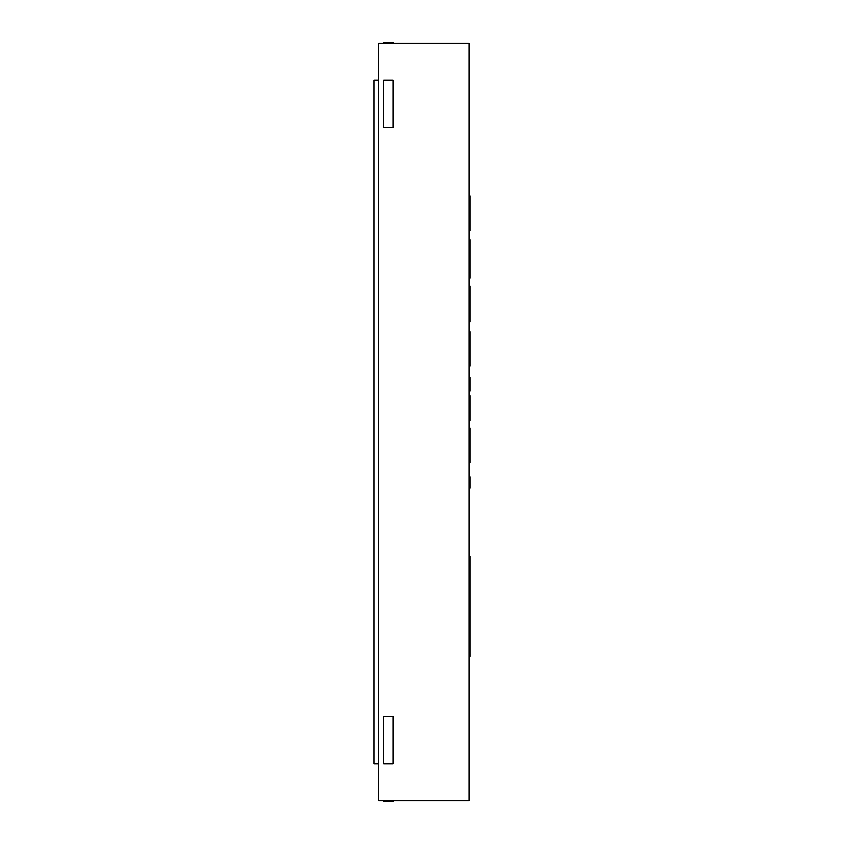 <?xml version="1.0" encoding="UTF-8"?>
<svg xmlns="http://www.w3.org/2000/svg" width="844" height="844" viewBox="0 0 844 844"><rect width="100%" height="100%" fill="white"/><g stroke="black" fill="none" stroke-linecap="round" stroke-linejoin="round"><path stroke-width="1.27" d="M469 278.003L469.95 278.003L469.95 239.759L469 239.759M469.95 258.876L469 258.876M469.95 266.609L469 266.609M469.95 251.143L469 251.143M469.95 247.545L469 247.545M469.95 241.268L469 241.268M469.95 270.217L469 270.217M469.95 276.494L469 276.494M469 487.969L469.95 487.969L469.95 476.86L469 476.86M469 391.036L469.95 391.036L469.95 377.553L469 377.553M469 462.617L469.95 462.617L469.95 442.963L469 442.963M469.95 442.963L469.95 429.575L469 429.575M469.95 429.575L469.95 428.13L469 428.13M469.95 452.363L469 452.363M469 366.064L469.95 366.064L469.95 331.576L469 331.576M469.95 355.809L469 355.809M469.95 333.021L469 333.021M469.95 346.409L469 346.409M469 420.46L469.95 420.46L469.95 414.763L469 414.763L469.95 414.763L469.95 411.629L469 411.629M469.95 411.629L469.95 408.665L469 408.665M469.95 408.665L469.95 402.187L469 402.187M469.95 402.187L469.95 395.678L469 395.678M469 321.965L469.95 321.965L469.95 286.021L469 286.021L469.95 286.021M469.95 317.449L469 317.449M469.95 321.342L469 321.342M469.95 308.239L469 308.239M469.95 291.433L469 291.433M469.95 321.912L469 321.912M469 230.528L469.95 230.528L469.95 210.873L469 210.873M469.95 210.873L469.95 197.485L469 197.485M469.95 197.485L469.95 196.04L469 196.04M469.95 220.273L469 220.273M469 656.379L469.95 656.379L469.95 556.27L469 556.27M469.95 572.591L469 572.591M469.95 593.933L469 593.933M469.95 632.536L469 632.536M469.95 629.761L469 629.761M469.95 594.566L469 594.566M469 43.149L378.798 43.149L378.798 800.851L469 800.851L469 43.149M378.798 763.82L374.05 763.82L374.05 80.18L378.798 80.18M393.04 763.82L393.04 716.345L383.545 716.345L383.545 763.82L393.04 763.82M383.545 80.18L383.545 127.655L393.04 127.655L393.04 80.18L383.545 80.18M393.04 800.851L393.04 801.8L383.545 801.8L383.545 800.851M383.545 43.149L383.545 42.2L393.04 42.2L393.04 43.149M469.95 243.768L469 243.768M469.95 240.139L469 240.139M469.95 273.994L469 273.994M469.95 277.623L469 277.623M469.95 435.451L469 435.451M469.95 338.887L469 338.887M469.95 298.27L469 298.27M469.95 287.445L469 287.445M469.95 203.351L469 203.351M469.95 653.383L469 653.383M469.95 644.194L469 644.194M469.95 598.945L469 598.945M469.95 626.765L469 626.765"/></g></svg>
